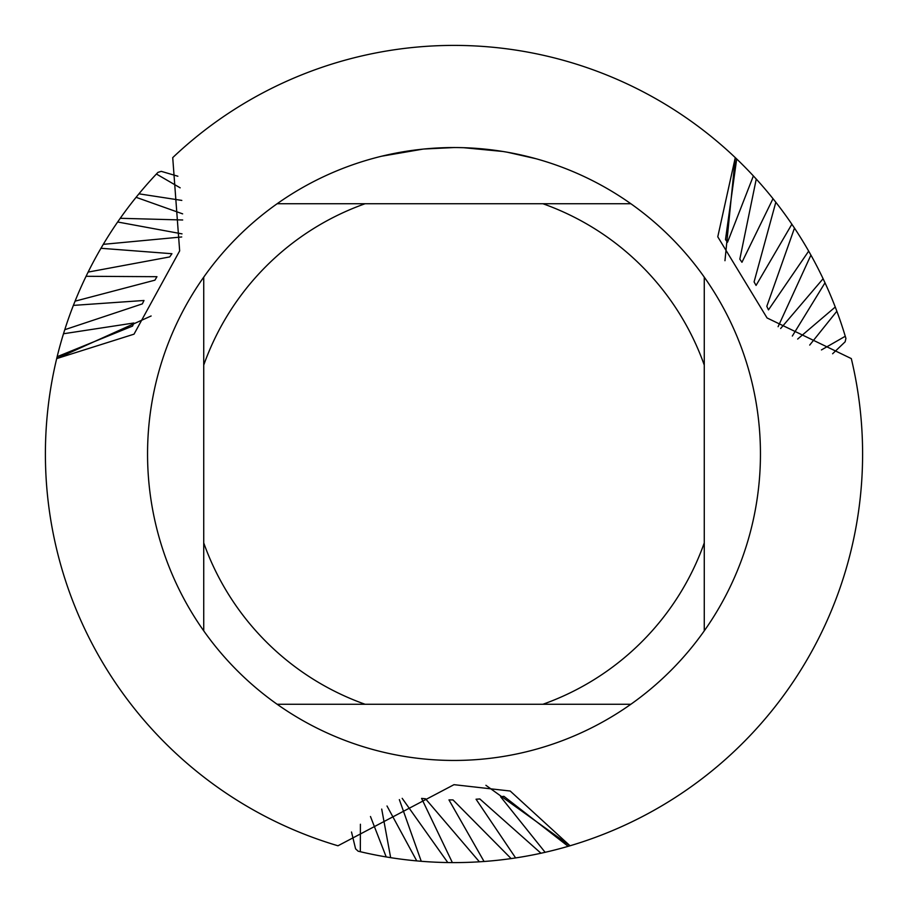 <?xml version="1.0" encoding="UTF-8"?>
<svg xmlns="http://www.w3.org/2000/svg" width="908" height="908" viewBox="0 0 908 908"><rect width="100%" height="100%" fill="white"/><g stroke="black" fill="none" stroke-linecap="round" stroke-linejoin="round"><path stroke-width="1.36" d="M459.516 147.607L463.33 147.698M487.959 149.434L489.128 149.57M630.856 203.732L277.144 203.732A306.45 306.45 0 0 1 704.268 630.856A306.45 306.45 0 0 1 203.732 630.856A306.45 306.45 0 0 1 203.732 277.144L203.732 630.856M507.651 152.294L535.936 158.707M504.292 151.704L507.651 152.283M502.998 151.488L463.591 147.698M172.724 157.629A408.6 408.6 0 0 1 454 45.4A408.6 408.6 0 0 0 172.724 157.629L179.659 250.892L134.021 334.167L56.693 358.592A408.6 408.6 0 0 0 337.969 845.779L454 784.671L510.205 791.027L570.031 845.779L485.905 785.307L570.031 845.779L568.17 846.324L503.906 796.316L500.626 796.77L545.129 852.306L540.975 853.236L479.833 798.961L476.053 799.222L515.619 857.924L511.125 858.582L453.013 799.925M851.307 358.581L851.307 358.581A408.6 408.6 0 0 1 570.031 845.779A408.6 408.6 0 0 0 851.307 358.592L767.067 317.959L717.774 236.806L735.276 157.629L724.959 260.709L735.276 157.629L736.683 158.957A408.6 408.6 0 0 1 753.379 175.925L756.262 179.058A408.6 408.6 0 0 1 773.003 198.67L775.818 202.234A408.6 408.6 0 0 1 791.867 224.219L794.477 228.101A408.6 408.6 0 0 1 808.676 251.119L810.923 255.103A408.6 408.6 0 0 1 823.102 278.722L825.009 282.808A408.6 408.6 0 0 1 835.258 307.029L836.847 311.24A408.6 408.6 0 0 1 845.269 336.266L845.915 338.423L845.144 341.805L832.613 353.757M454 45.4A408.6 408.6 0 0 1 735.276 157.629A408.6 408.6 0 0 0 454 45.4M422.89 149.128L381.678 156.21M433.786 148.22L438.167 147.959M412.788 150.331L417.862 149.695M454 147.55L424.195 149.003M337.969 845.779A408.6 408.6 0 0 1 56.693 358.592L151.125 315.984L56.693 358.592L57.147 356.708A408.6 408.6 0 0 1 63.492 333.758L64.763 329.706L142.34 303.885L143.997 300.48L73.378 305.394L75.058 301.184A408.6 408.6 0 0 1 86.067 276.293L88.121 272.094L169.694 256.93L171.941 253.718L100.958 248.281L103.285 244.343L181.702 236.965M277.144 704.268L365.095 704.268A265.59 265.59 0 0 1 203.732 542.905M365.095 704.268L630.856 704.268M704.268 630.856L704.268 542.905A265.59 265.59 0 0 1 542.905 704.268M704.268 542.905L704.268 277.144M542.905 203.732A265.59 265.59 0 0 1 704.268 365.095M203.732 365.095A265.59 265.59 0 0 1 365.095 203.732M203.732 277.144A306.45 306.45 0 0 1 277.144 203.732M133.045 324.928A345.925 345.925 0 0 1 133.839 322.998L63.492 333.758M132.591 326.063L133.839 322.998M57.147 356.708L132.602 326.063M64.763 329.706A408.6 408.6 0 0 1 73.378 305.394M75.046 301.172L154.916 280.175L156.959 276.69L86.067 276.293M88.121 272.094A408.6 408.6 0 0 1 100.958 248.281M511.125 858.582A408.6 408.6 0 0 1 484.066 861.488L479.401 861.805A408.6 408.6 0 0 1 454 862.6A408.6 408.6 0 0 1 452.366 862.6L447.792 862.555L402.187 798.336M182.009 233.867L117.654 221.995L120.242 218.295L182.678 219.986M103.285 244.343A408.6 408.6 0 0 1 117.654 221.983M182.633 213.857L136.098 197.308L138.935 193.824L181.804 200.407M120.242 218.295A408.6 408.6 0 0 1 136.098 197.308M180.159 187.82L156.403 174.018L157.958 172.372L161.261 171.351L177.877 176.231M138.935 193.824A408.6 408.6 0 0 1 156.403 174.018M835.258 307.029L797.655 339.059M194.267 138.572L192.655 139.9M453.001 799.925L448.961 799.891L484.066 861.499M479.401 861.817L425.489 798.756L421.584 798.404L452.366 862.6M399.35 799.619L421.244 861.283L416.749 860.898L387.001 805.986M381.712 809.085L390.656 857.663L386.218 856.936M360.408 824.248L360.328 851.715A408.6 408.6 0 0 0 386.206 856.936L370.475 816.519M360.328 851.715L358.127 851.193L355.596 848.832M355.584 848.844L351.51 832.012M310.695 836.643L312.658 837.369M736.683 158.957L725.492 239.621L727.535 242.232L753.379 175.925M756.262 179.058L739.827 259.143L741.95 262.287L773.003 198.67M775.818 202.234L754.083 281.9L756.069 285.418L791.867 224.219M794.477 228.09L766.817 306.314L768.474 309.878L808.676 251.119M810.923 255.103L778.099 326.698M780.642 328.514L823.102 278.722M825.009 282.808L792.332 336.039M836.847 311.24L809.709 345.074M821.434 349.932L845.269 336.266M857.038 386.785L856.687 384.72M390.656 857.663A408.6 408.6 0 0 1 390.644 857.663A408.6 408.6 0 0 0 416.749 860.898M447.792 862.555A408.6 408.6 0 0 1 421.244 861.283M540.975 853.236A408.6 408.6 0 0 1 515.619 857.924M568.17 846.324A408.6 408.6 0 0 1 545.129 852.306M502.703 796.486A345.925 345.925 0 0 1 500.626 796.77M726.252 240.586A345.925 345.925 0 0 1 727.535 242.232"/></g></svg>
